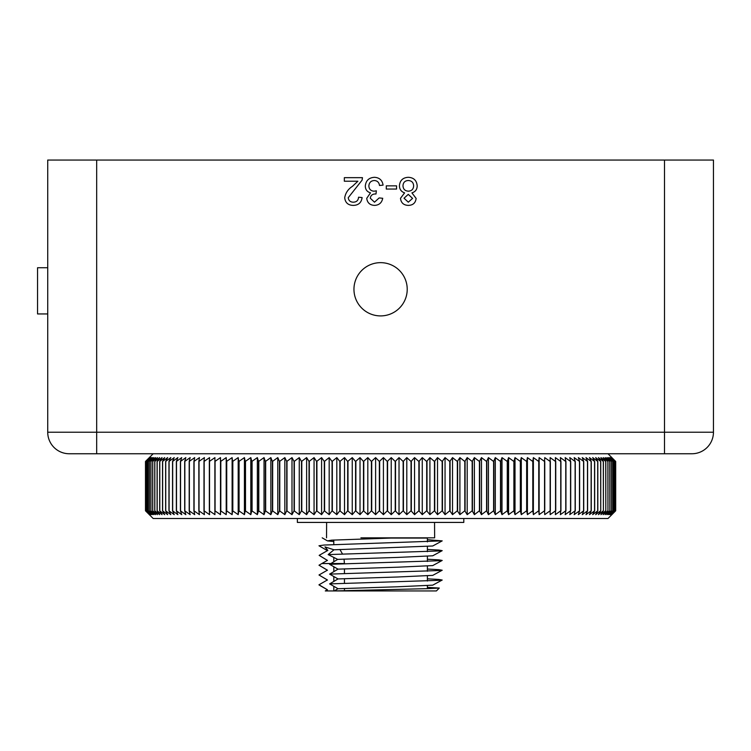 <?xml version="1.0" encoding="UTF-8"?>
<svg xmlns="http://www.w3.org/2000/svg" width="751" height="751" viewBox="0 0 751 751"><rect width="100%" height="100%" fill="white"/><g stroke="black" fill="none" stroke-linecap="round" stroke-linejoin="round"><path stroke-width="1.13" d="M47.726 267.741L37.55 267.741L37.55 313.946L47.726 313.946M612.929 513.571L607.991 518.509L153.176 518.509L145.487 510.793L145.487 461.461L149.421 457.603L145.713 461.461L149.787 457.603L146.21 461.461L150.407 457.603L146.971 461.461L151.289 457.603L147.994 461.461L152.434 457.603L149.289 461.461L153.842 457.603L150.848 461.461L155.513 457.603L152.669 461.461L157.438 457.603L154.753 461.461L159.616 457.603L157.09 461.461L162.047 457.603L159.681 461.461L164.722 457.603L162.526 461.461L167.651 457.603L165.624 461.461L170.815 457.603L168.956 461.461L174.223 457.603L172.542 461.461L177.865 457.603L176.354 461.461L181.742 457.603L180.409 461.461L185.844 457.603L184.69 461.461L190.172 457.603L189.186 461.461L194.706 457.603L193.908 461.461L199.466 457.603L198.846 461.461L204.422 457.603L203.99 461.461L209.585 457.603L209.332 461.461L214.936 457.603L214.87 461.461L220.484 457.603L220.597 461.461L226.211 457.603L226.502 461.461L232.115 457.603L232.594 461.461L238.189 457.603L238.846 461.461L244.422 457.603L245.258 461.461L250.815 457.603L251.829 461.461L257.349 457.603L258.551 461.461L264.033 457.603L265.403 461.461L270.848 457.603L272.397 461.461L277.786 457.603L279.503 461.461L284.836 457.603L286.732 461.461L291.998 457.603L294.073 461.461L299.264 457.603L301.498 461.461L306.624 457.603L309.027 461.461L314.068 457.603L316.631 461.461L321.588 457.603L324.31 461.461L329.173 457.603L332.055 461.461L336.814 457.603L339.846 461.461L344.512 457.603L347.694 461.461L352.247 457.603L355.57 461.461L360.02 457.603L363.484 461.461L367.812 457.603L371.416 461.461L375.613 457.603L379.349 461.461L383.423 457.603L387.291 461.461L391.233 457.603L395.233 461.461L399.025 457.603L403.146 461.461L406.807 457.603L411.041 461.461L414.552 457.603L418.889 461.461L422.259 457.603L426.709 461.461L429.919 457.603L434.463 461.461L437.523 457.603L442.17 461.461L445.052 457.603L449.793 461.461L452.524 457.603L457.34 461.461L459.903 457.603L464.803 461.461L467.197 457.603L472.172 461.461L474.388 457.603L479.429 461.461L481.475 457.603L486.582 461.461L488.441 457.603L493.614 461.461L495.294 457.603L500.504 461.461L502.006 457.603L507.272 461.461L508.587 457.603L513.891 461.461L515.017 457.603L520.349 461.461L521.297 457.603L526.658 461.461L527.418 457.603L532.797 461.461L533.37 457.603L538.758 461.461L539.143 457.603L544.55 461.461L544.738 457.603L550.145 461.461L550.145 457.603L555.552 461.461L555.365 457.603L560.753 461.461L560.377 457.603L565.756 461.461L565.184 457.603L570.544 461.461L569.784 457.603L575.116 461.461L574.168 457.603L579.622 461.461L578.336 457.603L583.734 461.461L582.269 457.603L587.611 461.461L585.977 457.603L591.262 461.461L589.451 457.603L594.67 461.461L592.68 457.603L597.824 461.461L595.674 457.603L600.744 461.461L598.425 457.603L603.4 461.461L600.922 457.603L605.813 461.461L603.166 457.603L607.963 461.461L605.165 457.603L609.85 461.461L606.902 457.603L611.483 461.461L608.376 457.603L612.844 461.461L609.596 457.603L613.952 461.461L610.554 457.603L614.787 461.461L611.248 457.603L615.332 461.461L611.68 457.603L615.642 461.461L611.849 457.603L615.689 461.461L615.689 510.793L611.849 514.651L615.651 510.793L615.651 461.461L615.651 510.793L611.68 514.651L615.351 510.793L615.351 461.461L615.351 510.793L611.248 514.651L614.787 510.793L614.787 461.461M149.327 457.603L145.487 461.461L145.487 510.793L149.421 514.651L145.713 510.793L149.787 514.651L146.21 510.793L150.407 514.651L146.971 510.793L151.289 514.651L147.994 510.793L152.434 514.651L149.289 510.793L153.842 514.651L150.848 510.793L155.513 514.651L152.669 510.793L157.438 514.651L154.753 510.793L159.616 514.651L157.09 510.793L162.047 514.651L159.681 510.793L164.722 514.651L162.526 510.793L167.651 514.651L165.624 510.793L170.815 514.651L168.956 510.793L174.223 514.651L172.542 510.793L177.865 514.651L176.354 510.793L181.742 514.651L180.409 510.793L185.844 514.651L184.69 510.793L190.172 514.651L189.186 510.793L194.706 514.651L193.908 510.793L199.466 514.651L198.846 510.793L204.422 514.651L203.99 510.793L209.585 514.651L209.332 510.793L214.936 514.651L214.87 510.793L220.484 514.651L220.597 510.793L226.211 514.651L226.502 510.793L232.115 514.651L232.594 510.793L238.189 514.651L238.846 510.793L244.422 514.651L245.258 510.793L250.815 514.651L251.829 510.793L257.349 514.651L258.551 510.793L264.033 514.651L265.403 510.793L270.848 514.651L272.397 510.793L277.786 514.651L279.503 510.793L284.836 514.651L286.732 510.793L291.998 514.651L294.073 510.793L299.264 514.651L301.498 510.793L306.624 514.651L309.027 510.793L314.068 514.651L316.631 510.793L321.588 514.651L324.31 510.793L329.173 514.651L332.055 510.793L336.814 514.651L339.846 510.793L344.512 514.651L347.694 510.793L352.247 514.651L355.57 510.793L360.02 514.651L363.484 510.793L367.812 514.651L371.416 510.793L375.613 514.651L379.349 510.793L383.423 514.651L387.291 510.793L391.233 514.651L395.233 510.793L399.025 514.651L403.146 510.793L406.807 514.651L411.041 510.793L414.552 514.651L418.889 510.793L422.259 514.651L426.709 510.793L429.919 514.651L434.463 510.793L437.523 514.651L442.17 510.793L445.052 514.651L449.793 510.793L452.524 514.651L457.34 510.793L459.903 514.651L464.803 510.793L467.197 514.651L472.172 510.793L474.388 514.651L479.429 510.793L481.475 514.651L486.582 510.793L488.441 514.651L493.614 510.793L495.294 514.651L500.504 510.793L502.006 514.651L507.272 510.793L508.587 514.651L513.891 510.793L515.017 514.651L520.349 510.793L521.297 514.651L526.658 510.793L527.418 514.651L532.797 510.793L533.37 514.651L538.758 510.793L539.143 514.651L544.55 510.793L544.738 514.651L550.145 510.793L550.145 514.651L555.552 510.793L555.365 514.651L560.753 510.793L560.377 514.651L565.756 510.793L565.184 514.651L570.544 510.793L569.784 514.651L575.116 510.793L574.168 514.651L579.622 510.793L578.336 514.651L583.734 510.793L582.269 514.651L587.611 510.793L585.977 514.651L591.262 510.793L589.451 514.651L594.67 510.793L592.68 514.651L597.824 510.793L597.824 461.461M148.247 458.683L153.176 453.754L590.652 453.754M294.073 510.793L294.073 461.461M291.998 514.651L291.998 457.603M299.264 514.651L299.264 457.603M294.345 510.793L294.345 461.461M286.732 510.793L286.732 461.461M287.004 510.793L287.004 461.461M284.836 514.651L284.836 457.603M279.776 510.793L279.776 461.461M279.503 510.793L279.503 461.461M277.786 514.651L277.786 457.603M272.66 510.793L272.66 461.461M272.397 510.793L272.397 461.461M270.848 514.651L270.848 457.603M265.666 510.793L265.666 461.461M265.403 510.793L265.403 461.461M264.033 514.651L264.033 457.603M258.804 510.793L258.804 461.461M258.551 510.793L258.551 461.461M257.349 514.651L257.349 457.603M252.083 510.793L252.083 461.461M251.829 510.793L251.829 461.461M250.815 514.651L250.815 457.603M245.502 510.793L245.502 461.461M245.258 510.793L245.258 461.461M244.422 514.651L244.422 457.603M239.081 510.793L239.081 461.461M238.846 510.793L238.846 461.461M238.189 514.651L238.189 457.603M232.819 510.793L232.819 461.461M232.594 510.793L232.594 461.461M232.115 514.651L232.115 457.603M226.727 510.793L226.727 461.461M226.502 510.793L226.502 461.461M226.211 514.651L226.211 457.603M220.813 510.793L220.813 461.461M220.597 510.793L220.597 461.461M220.484 514.651L220.484 457.603M215.077 510.793L215.077 461.461M214.87 510.793L214.87 461.461M209.529 510.793L209.529 461.461M209.332 510.793L209.332 461.461M204.178 510.793L204.178 461.461M203.99 510.793L203.99 461.461M199.034 510.793L199.034 461.461M198.846 510.793L198.846 461.461M194.087 510.793L194.087 461.461M193.908 510.793L193.908 461.461M189.365 510.793L189.365 461.461M189.186 510.793L189.186 461.461M184.849 510.793L184.849 461.461M184.69 510.793L184.69 461.461M180.559 510.793L180.559 461.461M180.409 510.793L180.409 461.461M176.504 510.793L176.504 461.461M176.354 510.793L176.354 461.461M172.674 510.793L172.674 461.461M172.542 510.793L172.542 461.461M169.088 510.793L169.088 461.461M168.956 510.793L168.956 461.461M165.736 510.793L165.736 461.461M165.624 510.793L165.624 461.461M162.638 510.793L162.638 461.461M162.526 510.793L162.526 461.461M159.785 510.793L159.785 461.461M159.681 510.793L159.681 461.461M157.184 510.793L157.184 461.461M157.09 510.793L157.09 461.461M154.828 510.793L154.828 461.461M154.753 510.793L154.753 461.461M152.744 510.793L152.744 461.461M152.669 510.793L152.669 461.461M150.913 510.793L150.913 461.461M150.848 510.793L150.848 461.461M149.346 510.793L149.346 461.461M149.289 510.793L149.289 461.461M148.041 510.793L148.041 461.461M147.994 510.793L147.994 461.461M146.999 510.793L146.999 461.461M146.971 510.793L146.971 461.461M146.229 510.793L146.229 461.461L146.21 510.793M145.722 510.793L145.722 461.461M145.713 510.793L145.713 461.461M614.787 510.793L614.759 461.461M614.759 510.793L610.554 514.651L613.952 510.793L613.952 461.461M613.952 510.793L613.914 461.461M613.914 510.793L609.596 514.651L612.844 510.793L612.844 461.461M612.844 510.793L612.807 461.461M612.807 510.793L608.376 514.651L611.483 510.793L611.483 461.461M611.483 510.793L611.427 461.461M611.427 510.793L606.902 514.651L609.85 510.793L609.85 461.461M609.85 510.793L609.784 461.461M609.784 510.793L605.165 514.651L607.963 510.793L607.963 461.461M607.963 510.793L607.888 461.461M607.888 510.793L603.166 514.651L605.813 510.793L605.813 461.461M605.813 510.793L605.728 461.461M605.728 510.793L600.922 514.651L603.4 510.793L603.4 461.461M603.4 510.793L603.306 461.461M603.306 510.793L598.425 514.651L600.744 510.793L600.744 461.461M600.744 510.793L600.64 461.461M600.64 510.793L595.674 514.651L597.824 510.793M597.712 510.793L597.712 461.461M594.67 510.793L594.67 461.461M594.548 510.793L594.548 461.461M591.262 510.793L591.262 461.461M591.131 510.793L591.131 461.461M587.611 510.793L587.611 461.461M587.479 510.793L587.479 461.461M583.734 510.793L583.734 461.461M583.583 510.793L583.583 461.461M579.622 510.793L579.622 461.461M579.462 510.793L579.462 461.461M575.275 510.793L575.275 461.461M575.116 510.793L575.116 461.461M570.713 510.793L570.713 461.461M570.544 510.793L570.544 461.461M565.935 510.793L565.935 461.461M565.756 510.793L565.756 461.461M560.941 510.793L560.941 461.461M560.753 510.793L560.753 461.461M555.749 510.793L555.749 461.461M555.552 510.793L555.552 461.461M550.352 510.793L550.352 461.461M550.145 510.793L550.145 461.461M544.757 510.793L544.757 461.461M544.55 510.793L544.55 461.461M539.143 514.651L539.143 457.603M538.983 510.793L538.983 461.461M538.758 510.793L538.758 461.461M533.37 514.651L533.37 457.603M533.022 510.793L533.022 461.461M532.797 510.793L532.797 461.461M527.418 514.651L527.418 457.603M526.892 510.793L526.892 461.461M526.658 510.793L526.658 461.461M521.297 514.651L521.297 457.603M520.593 510.793L520.593 461.461M520.349 510.793L520.349 461.461M515.017 514.651L515.017 457.603M514.135 510.793L514.135 461.461M513.891 510.793L513.891 461.461M508.587 514.651L508.587 457.603M507.516 510.793L507.516 461.461M507.272 510.793L507.272 461.461M502.006 514.651L502.006 457.603M500.757 510.793L500.757 461.461M500.504 510.793L500.504 461.461M495.294 514.651L495.294 457.603M493.867 510.793L493.867 461.461M493.614 510.793L493.614 461.461M488.441 514.651L488.441 457.603M486.845 510.793L486.845 461.461M486.582 510.793L486.582 461.461M481.475 514.651L481.475 457.603M479.701 510.793L479.701 461.461M479.429 510.793L479.429 461.461M474.388 514.651L474.388 457.603M472.445 510.793L472.445 461.461M472.172 510.793L472.172 461.461M467.197 514.651L467.197 457.603M465.085 510.793L465.085 461.461M464.803 510.793L464.803 461.461M459.903 514.651L459.903 457.603M457.622 510.793L457.622 461.461M457.34 510.793L457.34 461.461M452.524 514.651L452.524 457.603M450.074 510.793L450.074 461.461M449.793 510.793L449.793 461.461M445.052 514.651L445.052 457.603M442.452 510.793L442.452 461.461M442.17 510.793L442.17 461.461M437.523 514.651L437.523 457.603M434.754 510.793L434.754 461.461M434.463 510.793L434.463 461.461M429.919 514.651L429.919 457.603M427 510.793L427 461.461M426.709 510.793L426.709 461.461M422.259 514.651L422.259 457.603M419.189 510.793L419.189 461.461M418.889 510.793L418.889 461.461M414.552 514.651L414.552 457.603M411.332 510.793L411.332 461.461M411.041 510.793L411.041 461.461M406.807 514.651L406.807 457.603M403.437 510.793L403.437 461.461M403.146 510.793L403.146 461.461M399.025 514.651L399.025 457.603M395.524 510.793L395.524 461.461M395.233 510.793L395.233 461.461M391.233 514.651L391.233 457.603M387.591 510.793L387.591 461.461M387.291 510.793L387.291 461.461M383.423 514.651L383.423 457.603M379.649 510.793L379.649 461.461M379.349 510.793L379.349 461.461M375.613 514.651L375.613 457.603M371.707 510.793L371.707 461.461M371.416 510.793L371.416 461.461M367.812 514.651L367.812 457.603M363.775 510.793L363.775 461.461M363.484 510.793L363.484 461.461M360.02 514.651L360.02 457.603M355.871 510.793L355.871 461.461M355.57 510.793L355.57 461.461M352.247 514.651L352.247 457.603M347.985 510.793L347.985 461.461M347.694 510.793L347.694 461.461M344.512 514.651L344.512 457.603M340.137 510.793L340.137 461.461M339.846 510.793L339.846 461.461M336.814 514.651L336.814 457.603M332.336 510.793L332.336 461.461M332.055 510.793L332.055 461.461M329.173 514.651L329.173 457.603M324.592 510.793L324.592 461.461M324.31 510.793L324.31 461.461M321.588 514.651L321.588 457.603M316.913 510.793L316.913 461.461M316.631 510.793L316.631 461.461M314.068 514.651L314.068 457.603M309.309 510.793L309.309 461.461M309.027 510.793L309.027 461.461M306.624 514.651L306.624 457.603M301.78 510.793L301.78 461.461M301.498 510.793L301.498 461.461M333.829 586.324L333.829 590.953L427.901 588.643L439.288 588.042L427.385 587.366M333.829 566.742L333.829 571.624M333.829 576.533L333.829 581.415M344.446 563.804L344.042 559.101M342.55 554.069L339.893 549.479M333.791 557.373L333.82 561.682M344.446 590.277L344.446 588.455M344.446 583.386L344.446 578.664M344.446 573.595L344.446 568.873M427.385 541.893L427.385 538.082L388.934 538.082M439.288 588.042L436.387 590.953L334.467 590.953M327.417 550.633L327.858 550.389L324.958 546.897L333.96 549.788L432.736 545.996L442.198 540.87L427.385 539.678M333.791 541.546L327.464 540.88L331.67 540.157L397.561 537.838L360.902 537.838M333.96 549.788L328.159 554.595L441.044 550.896L442.198 550.661L438.856 550.061L427.385 549.46M327.464 550.671L318.978 545.77L323.953 545.048L442.198 540.87M328.159 554.595L337.687 559.373L397.561 557.42L432.736 555.787L442.198 550.661M333.829 590.953L325.286 590.953L327.398 589.751L318.997 584.785L327.398 579.96L318.997 574.994L327.398 570.169L318.997 565.203L327.398 560.368L319.156 555.355L327.858 550.389M337.687 559.373L329.623 564.32L441.044 560.678L442.198 560.453L438.856 559.852L427.385 559.251M327.464 560.462L319.156 555.355M329.623 564.32L338.025 569.145L397.561 567.212L432.736 565.578L442.198 560.453M338.025 569.145L329.623 574.111L441.044 570.469L442.198 570.244L438.856 569.643L427.385 569.042M327.464 570.253L318.997 565.203M329.623 574.111L338.025 578.937L397.561 577.003L432.736 575.369L442.198 570.244M338.025 578.937L329.623 583.903L441.044 580.26L442.198 580.035L438.856 579.434L427.385 578.833M327.464 580.044L318.997 574.994M329.623 583.903L338.025 588.728L397.561 586.784L432.736 585.16L442.198 580.035M338.025 588.728L334.993 590.511M319.55 585.076L318.997 584.785M434.547 522.424L434.641 537.838L364.291 537.838M463.799 518.509L463.799 522.424L297.368 522.424L297.368 518.509M380.588 262.653A26.632 26.632 0 0 0 353.956 289.276A26.632 26.632 0 0 0 380.588 315.908A26.632 26.632 0 0 0 407.22 289.276A26.632 26.632 0 0 0 380.588 262.653M664.504 160.047L713.45 160.047L713.45 432.21A21.535 21.535 0 0 1 691.915 453.754L69.261 453.754A21.535 21.535 0 0 1 47.726 432.21L47.726 160.047L96.672 160.047L96.672 432.21L664.504 432.21L664.504 160.047L96.672 160.047M374.449 177.311C379.424 177.602 382.297 180.212 383.076 185.131L379.518 185.488C379.067 182.399 377.331 180.738 374.327 180.512C370.91 180.766 369.088 182.606 368.863 186.041C369.107 189.252 370.844 190.97 374.054 191.195L376.354 190.82L375.988 194.021L375.481 193.974C372.43 193.965 370.694 195.373 370.281 198.226L374.505 202.188L379.161 197.926L382.719 198.283C381.837 202.77 379.133 205.136 374.608 205.389C369.971 205.201 367.342 202.845 366.732 198.339L370.506 192.847C367.098 191.862 365.371 189.581 365.305 186.013C365.878 180.55 368.929 177.658 374.449 177.311M417.19 185.835C417.134 189.468 415.378 191.815 411.923 192.876L416.12 198.395C415.585 202.93 412.994 205.258 408.347 205.389C403.662 205.239 401.043 202.873 400.49 198.311L404.592 192.876C401.231 191.683 399.513 189.308 399.419 185.741C399.936 180.4 402.902 177.583 408.309 177.311C413.745 177.602 416.702 180.447 417.19 185.835M386.277 185.844L396.575 185.844L396.575 189.045L386.277 189.045L386.277 185.844M357.898 181.226L344.343 181.226L344.343 177.668L362.461 177.668L362.095 180.137L348.248 197.701C348.624 200.611 350.304 202.103 353.299 202.188C356.565 202.085 358.311 200.433 358.556 197.213L362.104 197.569C361.409 202.695 358.443 205.305 353.223 205.389C348.117 205.267 345.272 202.714 344.7 197.738C345.544 192.941 348.107 189.149 352.388 186.37L357.898 181.226M713.45 432.21A21.535 21.535 0 0 1 691.915 453.754A21.535 21.535 0 0 0 713.45 432.21L664.504 432.21L664.504 453.754M408.309 202.188L412.571 198.386L408.272 194.368L404.038 198.217L408.309 202.188M408.384 191.176C411.679 190.97 413.425 189.214 413.632 185.901C413.463 182.512 411.67 180.719 408.281 180.512C404.949 180.7 403.184 182.455 402.977 185.788C403.193 189.177 404.996 190.97 408.384 191.176M321.879 563.541L344.446 563.541M69.261 453.754A21.535 21.535 0 0 1 47.726 432.21L96.672 432.21L96.672 453.754M607.991 453.754L612.929 458.683M333.791 540.007L333.791 544.569M327.464 540.88L322.198 537.838M327.464 589.835L318.978 584.926M427.385 546.446L427.385 551.685M427.385 556.238L427.385 561.476M427.385 566.029L427.385 571.267M427.385 575.82L427.385 581.058M427.385 585.602L427.385 588.653M326.629 522.424L326.535 537.838"/></g></svg>
